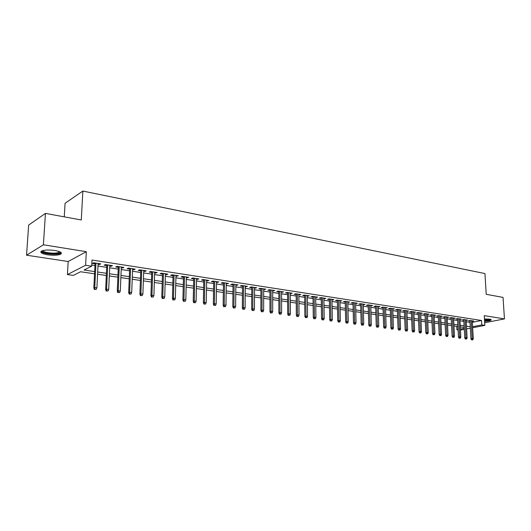 <?xml version="1.0" encoding="UTF-8"?>
<svg xmlns="http://www.w3.org/2000/svg" width="531" height="531" viewBox="0 0 531 531"><rect width="100%" height="100%" fill="white"/><g stroke="black" fill="none" stroke-linecap="round" stroke-linejoin="round"><path stroke-width="0.8" d="M47.511 254.787C53.266 255.537 57.613 255.365 60.547 254.276C62.618 252.882 60.713 251.621 54.832 250.493C49.064 249.729 44.684 249.882 41.697 250.971C39.606 252.411 41.544 253.679 47.511 254.787M484.584 321.401C488.022 321.175 490.193 320.751 491.095 320.113C491.487 319.708 490.963 319.383 489.542 319.144L484.438 318.958M94.538 273.79L80.573 271.759L73.318 275.403L67.424 274.567L85.604 265.274L91.677 266.19L84.044 270.02L94.644 271.573M68.174 261.511L86.321 251.687L43.403 244.791L45.447 213.389L28.654 225.058L26.55 255.205L68.174 261.511L67.424 274.567M64.264 216.847L65.074 203.267L82.863 191.06L484.956 273.571L486.217 294.307L503.043 297.4L504.45 318.892L484.239 315.64L484.823 325.384L472.663 327.74M458.094 329.943L456.919 329.778L458.074 329.552M456.74 326.379L456.919 329.778M43.403 244.791L26.55 255.205M484.664 322.788L504.45 318.892M98.062 264.285L99.463 264.498L100.751 263.854L93.648 262.765L92.374 263.416L95.036 263.821M109.771 266.071L111.112 266.277L112.426 265.646L105.443 264.577L104.142 265.215L106.771 265.613M121.28 267.83L122.555 268.022L123.889 267.405L117.032 266.35L115.712 266.98L118.294 267.372M132.597 269.556L133.805 269.741L135.166 269.131L128.422 268.102L127.082 268.713L129.624 269.104M143.715 271.255L144.87 271.434L146.244 270.83L139.62 269.814L138.252 270.425L140.761 270.803M154.647 272.927L155.742 273.093L157.136 272.503L150.618 271.5L149.238 272.098L151.713 272.476M165.393 274.567L166.429 274.726L167.842 274.142L161.437 273.16L160.037 273.75L162.473 274.122M175.96 276.18L178.37 275.755L172.077 274.792L170.657 275.37L173.06 275.735M186.348 277.766L188.731 277.348L182.538 276.399L181.104 276.963L183.474 277.328M196.57 279.326L198.913 278.908L192.826 277.972L191.372 278.536L193.709 278.888M206.625 280.866L208.935 280.448L202.942 279.525L201.481 280.076L203.785 280.428M216.522 282.373L218.799 281.954L212.898 281.052L211.424 281.596L213.694 281.941M226.259 283.859L228.503 283.441L222.695 282.552L221.201 283.089L223.445 283.428M235.837 285.326L238.047 284.908L232.339 284.032L230.832 284.556L233.043 284.895M245.269 286.76L247.446 286.348L241.824 285.486L240.311 286.003L242.488 286.342M254.548 288.18L256.699 287.769L251.163 286.919L249.636 287.43L251.787 287.762M263.688 289.574L265.812 289.163L260.363 288.326L258.816 288.831L260.947 289.156M272.688 290.948L274.779 290.543L269.416 289.72L267.863 290.211L269.96 290.537M281.549 292.302L283.607 291.897L278.324 291.088L276.764 291.572L278.835 291.891M290.278 293.636L292.309 293.225L287.105 292.428L285.532 292.913L287.576 293.225M298.873 294.951L300.878 294.539L295.754 293.756L294.167 294.234L296.185 294.539M307.336 296.238L309.314 295.833L304.27 295.063L302.677 295.528L304.668 295.833M315.68 297.513L317.631 297.114L312.659 296.351L311.06 296.809L313.024 297.108M323.897 298.767L325.828 298.369L320.923 297.619L319.317 298.07L321.262 298.369M331.994 300.008L333.899 299.603L329.067 298.867L327.454 299.311L329.373 299.603M339.979 301.223L341.858 300.825L337.099 300.095L335.473 300.539L337.371 300.825M347.845 302.424L349.697 302.026L345.004 301.309L343.378 301.747L345.25 302.033M355.597 303.613L357.429 303.214L352.803 302.504L351.17 302.935L353.022 303.221M363.244 304.781L365.049 304.382L360.489 303.686L358.85 304.11L360.682 304.389M370.777 305.929L372.563 305.537L368.069 304.847L366.423 305.265L368.229 305.537M378.211 307.064L379.977 306.672L375.543 305.989L373.884 306.407L375.676 306.679M385.539 308.186L387.278 307.788L382.911 307.117L381.251 307.529L383.017 307.801M392.767 309.288L394.487 308.896L390.172 308.232L388.513 308.637L390.258 308.903M399.896 309.726L399.923 310.383L401.595 309.985L397.341 309.334L395.668 309.732L397.4 309.998M404.416 310.416L405.146 329.857L407.629 329.778L406.899 310.801L406.925 311.451L408.604 311.06L404.41 310.416L402.737 310.808L404.443 311.073M413.861 312.5L415.521 312.122L411.379 311.485L409.706 311.876L411.392 312.128M420.705 313.536L422.344 313.164L418.262 312.54L416.576 312.925L418.249 313.177M427.455 314.558L429.075 314.199L425.046 313.582L423.36 313.96L425.012 314.213M434.119 315.567L435.719 315.215L431.743 314.611L430.057 314.983L431.69 315.228M440.69 316.562L442.277 316.224L438.354 315.62L436.661 315.991L438.274 316.237M447.182 317.551L448.741 317.213L444.872 316.622L443.179 316.987L444.779 317.233M453.58 318.52L455.133 318.195L451.31 317.611L449.611 317.969L451.197 318.208M459.906 319.476L461.432 319.164L457.662 318.58L455.963 318.939L457.53 319.177M466.145 320.425L467.658 320.113L463.935 319.543L462.235 319.894L463.782 320.133M472.358 322.317L481.531 320.478L91.989 260.024L91.677 266.19M91.737 265.069L94.949 265.56M97.976 266.018L106.685 267.332M109.698 267.79L118.221 269.084M121.214 269.536L129.557 270.797M132.531 271.248L140.702 272.483M143.655 272.934L151.654 274.142M154.587 274.587L162.426 275.775M165.34 276.213L173.013 277.374M175.914 277.813L183.427 278.954M186.308 279.392L193.676 280.507M196.536 280.939L203.751 282.027M206.599 282.459L213.668 283.534M216.495 283.959L223.425 285.008M226.239 285.432L233.029 286.461M235.824 286.886L242.481 287.895M245.256 288.313L251.78 289.302M254.541 289.72L260.94 290.689M263.688 291.101L269.96 292.057M272.688 292.468L278.841 293.397M281.556 293.809L287.583 294.725M290.284 295.13L296.198 296.026M298.88 296.431L304.681 297.314M307.349 297.712L313.044 298.575M315.699 298.98L321.282 299.823M323.917 300.221L329.399 301.05M332.021 301.449L337.397 302.265M340.006 302.657L345.283 303.46M347.878 303.851L353.055 304.635M355.631 305.026L360.715 305.796M363.277 306.181L368.268 306.938M370.817 307.323L375.716 308.066M378.251 308.451L383.063 309.175M385.586 309.56L390.305 310.277M392.814 310.655L397.447 311.358M399.943 311.73L404.496 312.42M406.978 312.799L411.445 313.476M413.914 313.848L418.302 314.511M420.758 314.883L425.072 315.54M427.515 315.905L431.749 316.549M434.179 316.914L438.34 317.545M440.757 317.91L444.839 318.534M447.248 318.892L451.257 319.503M453.653 319.868L457.596 320.458M459.972 320.824L463.848 321.408M466.218 321.766L470.028 322.344M472.305 321.361L473.805 321.056L470.127 320.492L468.422 320.837L469.955 321.076M86.321 251.687L85.604 265.274M481.531 320.478L481.79 324.926L484.823 325.384M45.447 213.389L81.283 219.973L82.863 191.06M464.18 327.461L460.297 326.897M457.914 326.552L453.965 325.981M451.569 325.629L447.547 325.045M445.144 324.7L441.049 324.102M438.626 323.751L434.464 323.147M432.028 322.795L427.787 322.178M425.344 321.826L421.023 321.195M418.567 320.837L414.173 320.2M411.698 319.841L407.224 319.191M404.735 318.832L400.175 318.169M397.679 317.803L393.033 317.133M390.524 316.768L385.791 316.078M383.269 315.713L378.45 315.016M375.908 314.644L371.003 313.934M368.448 313.562L363.456 312.839M360.881 312.46L355.79 311.724M353.208 311.352L348.024 310.595M345.422 310.217L340.139 309.454M337.524 309.069L332.14 308.292M329.512 307.907L324.023 307.11M321.381 306.726L315.786 305.916M313.124 305.531L307.422 304.701M304.754 304.309L298.94 303.466M296.252 303.075L290.324 302.219M287.616 301.827L281.576 300.944M278.855 300.553L272.695 299.657M269.954 299.258L263.675 298.349M260.92 297.951L254.508 297.015M251.74 296.617L245.203 295.667M242.421 295.263L235.751 294.293M232.95 293.889L226.146 292.9M223.325 292.488L216.382 291.479M213.548 291.068L206.459 290.039M203.612 289.627L196.377 288.579M193.51 288.16L186.129 287.085M183.241 286.667L175.701 285.572M172.801 285.154L165.108 284.032M162.187 283.614L154.329 282.472M151.388 282.041L143.363 280.879M140.41 280.448L132.212 279.26M129.239 278.828L120.869 277.613M117.869 277.175L109.32 275.934M106.306 275.496L97.571 274.228M460.417 329.094L464.227 328.35M470.353 328.185L466.61 328.915M464.28 329.366L460.47 330.103M472.61 326.718L481.79 324.926M97.677 272.018L106.406 273.306M109.419 273.744L117.968 274.998M120.962 275.443L129.325 276.671M132.299 277.109L140.489 278.31M143.443 278.742L151.461 279.917M154.402 280.355L162.247 281.503M165.168 281.934L172.86 283.063M175.761 283.488L183.288 284.596M186.175 285.021L193.549 286.103M196.424 286.521L203.645 287.583M206.499 288.001L213.581 289.043M216.416 289.461L223.352 290.477M226.166 290.895L232.97 291.891M235.771 292.302L242.435 293.285M245.216 293.689L251.754 294.652M254.522 295.057L260.927 295.999M263.675 296.404L269.954 297.32M272.688 297.725L278.848 298.628M281.569 299.026L287.61 299.915M290.311 300.314L296.238 301.183M298.92 301.575L304.734 302.431M307.403 302.823L313.104 303.659M315.759 304.051L321.355 304.874M323.996 305.259L329.479 306.068M332.107 306.453L337.49 307.243M340.105 307.628L345.382 308.405M347.984 308.783L353.168 309.546M355.75 309.925L360.841 310.668M363.41 311.047L368.401 311.783M370.957 312.155L375.855 312.878M378.397 313.25L383.209 313.96M385.738 314.325L390.464 315.022M392.973 315.394L397.613 316.071M400.115 316.443L404.668 317.107M407.158 317.472L411.631 318.129M414.1 318.494L418.494 319.138M420.957 319.503L425.271 320.133M427.714 320.492L431.955 321.116M434.385 321.474L438.553 322.085M440.969 322.443L445.058 323.04M447.467 323.392L451.483 323.983M453.879 324.335L457.828 324.919M460.211 325.264L464.087 325.835M466.457 326.187L470.274 326.744M392.794 308.637L392.821 309.294M385.599 307.535L385.619 308.192M378.298 306.414L378.318 307.077M370.897 305.279L370.91 305.949M363.39 304.124L363.403 304.801M355.77 302.962L355.79 303.639M348.051 301.774L348.064 302.458M340.218 300.573L340.232 301.263M332.267 299.358L332.28 300.048M324.202 298.117L324.215 298.82M316.018 296.862L316.025 297.566M307.714 295.588L307.721 296.298M299.285 294.3L299.292 295.01M290.722 292.986L290.729 293.703M282.041 291.652L282.041 292.382M273.219 290.298L273.219 291.034M264.259 288.93L264.259 289.66M255.165 287.53L255.165 288.273M245.926 286.116L245.919 286.866M236.541 284.676L236.534 285.432M227.009 283.215L227.002 283.972M217.318 281.729L217.312 282.492M207.475 280.222L207.462 280.992M197.472 278.689L197.459 279.465M187.304 277.129L187.284 277.912M176.969 275.543L176.942 276.332M166.455 273.93L166.429 274.726M155.769 272.29L155.742 273.093M144.897 270.624L144.87 271.434M133.839 268.932L133.805 269.741M122.595 267.206L122.555 268.022M111.145 265.447L111.112 266.277M99.503 263.661L99.463 264.498M469.922 320.532L470.937 338.712L472.172 338.486L471.17 320.651M472.212 339.734L471.521 339.86L472.822 339.82L472.212 339.734L472.172 338.486L473.28 338.639L472.271 320.824M470.937 338.712L471.521 339.86M472.822 339.82L473.28 338.639M490.239 319.284C489.774 319.901 487.87 320.326 484.531 320.558M484.504 320.054L489.502 319.138M484.544 320.711C487.757 320.505 489.874 320.107 490.903 319.509M60.056 251.913L60.103 252.431C59.605 254.88 43.668 254.03 42.341 251.475L42.341 250.718M42.918 250.552L43.038 250.878C44.053 252.875 55.888 253.991 58.775 252.378L59.505 251.674M41.026 251.442C42.314 253.924 56.976 255.285 60.547 253.294L61.271 252.783M463.749 319.582L464.738 337.875L465.972 337.65L464.997 319.708M466.012 338.911L465.329 339.03L466.636 338.99L466.012 338.911L465.972 337.65L467.094 337.802L466.112 319.881M464.738 337.875L465.329 339.03M466.636 338.99L467.094 337.802M457.496 318.62L458.465 337.032L459.693 336.807L458.744 318.746M459.733 338.068L459.049 338.194L460.364 338.154L459.733 338.068L459.693 336.807L460.828 336.959L459.873 318.919M458.465 337.032L459.049 338.194M460.364 338.154L460.828 336.959M451.164 317.638L452.1 336.176L453.335 335.944L452.405 317.777M453.374 337.218L452.691 337.344L454.012 337.304L453.374 337.218L453.335 335.944L454.483 336.103L453.554 317.95M452.1 336.176L452.691 337.344M454.012 337.304L454.483 336.103M444.746 316.649L445.662 335.313L446.89 335.074L445.987 316.795M446.929 336.355L446.252 336.488L447.58 336.442L446.929 336.355L446.89 335.074L448.051 335.234L447.148 316.974M445.662 335.313L446.252 336.488M447.58 336.442L448.051 335.234M438.248 315.646L439.13 334.43L440.358 334.198L439.489 315.792M440.405 335.486L439.721 335.619L441.062 335.572L440.405 335.486L440.358 334.198L441.54 334.357L440.664 315.978M439.13 334.43L439.721 335.619M441.062 335.572L441.54 334.357M431.663 314.624L432.513 333.541L433.741 333.302L432.898 314.783M433.787 334.603L433.11 334.736L434.451 334.689L433.787 334.603L433.741 333.302L434.935 333.461L434.086 314.969M432.513 333.541L433.11 334.736M434.451 334.689L434.935 333.461M424.986 313.595L425.809 332.638L427.03 332.399L426.22 313.761M427.083 333.707L426.406 333.84L427.76 333.793L427.083 333.707L427.03 332.399L428.245 332.559L427.428 313.947M425.809 332.638L426.406 333.84M427.76 333.793L428.245 332.559M418.222 312.547L419.019 331.729L420.233 331.477L419.45 312.726M420.286 332.798L419.609 332.93L420.97 332.891L420.286 332.798L420.233 331.477L421.468 331.643L420.678 312.912M419.019 331.729L419.609 332.93M420.97 332.891L421.468 331.643M411.366 311.491L412.129 330.8L413.344 330.547L412.594 311.67M413.403 331.875L414.094 331.968L413.403 331.875L413.344 330.547L414.592 330.72L413.835 311.863M412.129 330.8L412.726 332.014M414.094 331.968L414.592 330.72M406.421 330.946L407.124 331.039L406.421 330.946L405.644 310.608M405.146 329.857L405.744 331.085M407.124 331.039L407.629 329.778M397.374 309.341L398.071 328.908L399.279 328.649L398.595 309.527M399.345 329.997L400.055 330.09L399.345 329.997L399.279 328.649L400.566 328.828L399.87 309.719M398.071 328.908L398.668 330.136M400.055 330.09L400.566 328.828M390.239 308.245L390.896 327.946L392.104 327.687L391.453 308.431M392.163 329.041L392.887 329.134L392.163 329.041L392.104 327.687L393.405 327.859L392.741 308.63M390.896 327.946L391.493 329.18M392.887 329.134L393.405 327.859M382.997 307.137L383.621 326.963L384.822 326.704L384.205 307.316M384.889 328.065L385.625 328.165L384.889 328.065L384.822 326.704L386.143 326.877L385.519 307.522M383.621 326.963L384.218 328.211M385.625 328.165L386.143 326.877M375.656 306.009L376.247 325.974L377.441 325.702L376.864 306.195M377.514 327.083L378.251 327.176L377.514 327.083L377.441 325.702L378.782 325.888L378.191 306.4M376.247 325.974L376.844 327.229M378.251 327.176L378.782 325.888M368.209 304.867L368.76 324.965L369.954 324.693L369.41 305.053M370.027 326.08L370.784 326.18L370.027 326.08L369.954 324.693L371.315 324.879L370.764 305.259M368.76 324.965L369.364 326.226M370.784 326.18L371.315 324.879M360.662 303.712L361.173 323.943L362.368 323.671L361.857 303.891M362.441 325.065L363.204 325.164L362.441 325.065L362.368 323.671L363.742 323.857L363.224 304.104M361.173 323.943L361.777 325.218M363.204 325.164L363.742 323.857M353.002 302.537L353.473 322.908L354.662 322.629L354.197 302.716M354.741 324.036L355.511 324.142L354.741 324.036L354.662 322.629L356.055 322.821L355.584 302.929M353.473 322.908L354.077 324.189M355.511 324.142L356.055 322.821M345.236 301.342L345.668 321.859L346.849 321.574L346.424 301.528M346.929 322.994L347.712 323.1L346.929 322.994L346.849 321.574L348.263 321.766L347.832 301.741M345.668 321.859L346.272 323.147M347.712 323.1L348.263 321.766M337.358 300.134L337.743 320.79L338.924 320.505L338.539 300.314M339.004 321.932L339.8 322.038L339.004 321.932L338.924 320.505L340.358 320.697L339.966 300.533M337.743 320.79L338.353 322.091M339.8 322.038L340.358 320.697M329.366 298.913L329.705 319.708L330.879 319.423L330.534 299.092M330.966 320.857L331.775 320.97L330.966 320.857L330.879 319.423L332.333 319.616L331.988 299.311M329.705 319.708L330.315 321.016M331.775 320.97L332.333 319.616M321.248 297.665L321.547 318.613L322.715 318.321L322.417 297.845M322.802 319.768L323.625 319.881L322.802 319.768L322.715 318.321L324.195 318.52L323.89 298.07M321.547 318.613L322.158 319.927M323.625 319.881L324.195 318.52M313.018 296.404L313.27 317.498L314.432 317.199L314.179 296.583M314.525 318.66L315.354 318.773L314.525 318.66L314.432 317.199L315.932 317.405L315.673 296.809M313.27 317.498L313.874 318.826M315.354 318.773L315.932 317.405M304.661 295.123L304.867 316.37L306.022 316.064L305.816 295.302M306.115 317.538L306.964 317.651L306.115 317.538L306.022 316.064L307.542 316.27L307.33 295.535M304.867 316.37L305.471 317.704M306.964 317.651L307.542 316.27M296.185 293.822L296.338 315.222L297.486 314.916L297.327 293.995M297.579 316.396L298.442 316.509L297.579 316.396L297.486 314.916L299.033 315.122L298.867 294.234M296.338 315.222L296.942 316.569M298.442 316.509L299.033 315.122M287.576 292.501L287.676 314.053L288.818 313.748L288.711 292.674M288.917 315.241L289.793 315.354L288.917 315.241L288.818 313.748L290.384 313.96L290.271 292.913M287.676 314.053L288.287 315.407M289.793 315.354L290.384 313.96M278.835 291.161L278.881 312.872L280.016 312.56L279.963 291.333M280.122 314.067L281.005 314.179L280.122 314.067L280.016 312.56L281.609 312.772L281.543 291.579M278.881 312.872L279.492 314.239M281.005 314.179L281.609 312.772M269.96 289.8L269.954 311.67L271.082 311.352L271.075 289.972M271.188 312.872L272.091 312.991L271.188 312.872L271.082 311.352L272.695 311.571L272.688 290.218M269.954 311.67L270.564 313.044M272.091 312.991L272.695 311.571M260.947 288.419L260.887 310.449L262.002 310.131L262.055 288.592M262.115 311.657L263.031 311.777L262.115 311.657L262.002 310.131L263.648 310.35L263.688 288.837M260.887 310.449L261.498 311.836M263.031 311.777L263.648 310.35M251.794 287.019L251.674 309.215L252.783 308.883L252.895 287.185M252.902 310.423L253.831 310.549L252.902 310.423L252.783 308.883L254.455 309.108L254.555 287.437M251.674 309.215L252.285 310.608M253.831 310.549L254.455 309.108M242.494 285.592L242.315 307.953L243.417 307.622L243.59 285.758M243.543 309.175L244.486 309.301L243.543 309.175L243.417 307.622L245.116 307.847L245.276 286.017M242.315 307.953L242.926 309.361M244.486 309.301L245.116 307.847M233.049 284.145L232.81 306.672L233.905 306.334L234.131 284.311M234.032 307.9L234.987 308.033L234.032 307.9L233.905 306.334L235.625 306.566L235.844 284.57M232.81 306.672L233.421 308.093M234.987 308.033L235.625 306.566M223.458 282.671L223.153 305.378L224.235 305.033L224.527 282.837M224.367 306.613L225.336 306.739L224.367 306.613L224.235 305.033L225.987 305.265L226.266 283.103M223.153 305.378L223.763 306.799M225.336 306.739L225.987 305.265M213.708 281.178L213.336 304.057L214.411 303.705L214.763 281.337M214.544 305.298L215.533 305.431L214.544 305.298L214.411 303.705L216.19 303.944L216.535 281.609M213.336 304.057L213.947 305.491M215.533 305.431L216.19 303.944M203.798 279.658L203.36 302.71L204.422 302.358L204.847 279.817M204.561 303.964L205.57 304.097L204.561 303.964L204.422 302.358L206.234 302.604L206.639 280.089M203.36 302.71L203.97 304.163M205.57 304.097L206.234 302.604M193.729 278.111L193.218 301.349L194.273 300.991L194.764 278.271M194.412 302.61L195.435 302.743L194.412 302.61L194.273 300.991L196.112 301.236L196.589 278.549M193.218 301.349L193.828 302.809M195.435 302.743L196.112 301.236M183.487 276.545L182.91 299.962L183.952 299.597L184.509 276.697M184.098 301.23L185.14 301.369L184.098 301.23L183.952 299.597L185.823 299.849L186.368 276.983M182.91 299.962L183.52 301.429M185.14 301.369L185.823 299.849M173.079 274.945L172.429 298.548L173.458 298.176L174.088 275.098M173.61 299.829L174.666 299.969L173.61 299.829L173.458 298.176L175.356 298.435L175.98 275.39M172.429 298.548L173.04 300.035M174.666 299.969L175.356 298.435M162.499 273.326L161.769 297.114L162.785 296.736L163.495 273.478M162.944 298.402L164.019 298.548L162.944 298.402L162.785 296.736L164.716 297.002L165.413 273.77M161.769 297.114L162.38 298.608M164.019 298.548L164.716 297.002M151.74 271.673L150.93 295.661L151.932 295.276L152.716 271.826M152.092 296.955L153.187 297.101L152.092 296.955L151.932 295.276L153.897 295.541L154.667 272.124M150.93 295.661L151.534 297.168M153.187 297.101L153.897 295.541M140.795 269.994L139.899 294.174L140.888 293.782L141.757 270.146M141.06 295.475L142.169 295.628L141.06 295.475L140.888 293.782L142.892 294.055L143.742 270.445M139.899 294.174L140.509 295.694M142.169 295.628L142.892 294.055M129.657 268.288L128.681 292.667L129.657 292.269L130.606 268.434M129.829 293.975L130.965 294.128L129.829 293.975L129.657 292.269L131.695 292.541L132.631 268.746M128.681 292.667L129.285 294.194M130.965 294.128L131.695 292.541M118.333 266.549L117.265 291.127L118.227 290.729L119.263 266.695M118.406 292.448L119.555 292.601L118.406 292.448L118.227 290.729L120.298 291.008L121.32 267.007M117.265 291.127L117.869 292.674M119.555 292.601L120.298 291.008M106.804 264.783L105.649 289.568L106.592 289.156L107.72 264.923M106.777 290.895L107.952 291.054L106.777 290.895L106.592 289.156L108.702 289.441L109.811 265.248M105.649 289.568L106.253 291.121M107.952 291.054L108.702 289.441M95.076 262.984L93.828 287.975L94.757 287.556L95.972 263.124M94.943 289.315L96.138 289.475L94.943 289.315L94.757 287.556L96.901 287.848L98.102 263.449M93.828 287.975L94.432 289.548M96.138 289.475L96.901 287.848M60.547 254.276L60.607 253.26M59.479 251.767L60.103 252.431M58.835 251.428L58.775 252.378"/></g></svg>
